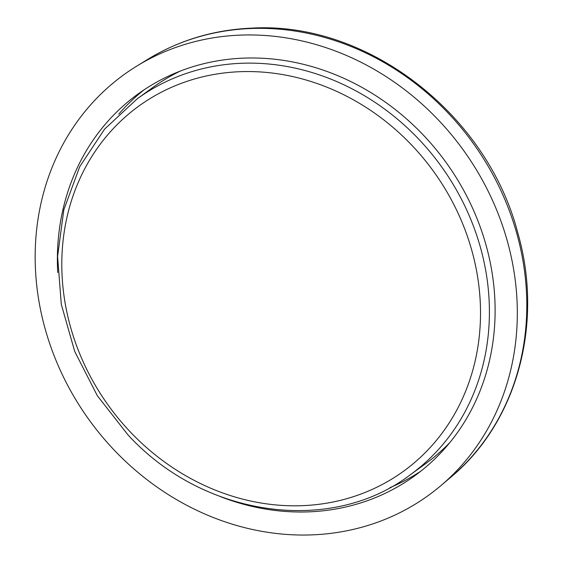 <?xml version="1.0" encoding="UTF-8"?>
<svg xmlns="http://www.w3.org/2000/svg" width="563" height="563" viewBox="0 0 563 563"><rect width="100%" height="100%" fill="white"/><g stroke="black" fill="none" stroke-linecap="round" stroke-linejoin="round"><path stroke-width="0.84" d="M220.316 496.587A235.756 209.422 -126 0 0 309.333 511.837A235.756 209.422 -126 0 0 414.713 475.798A235.756 209.422 -126 0 0 476.228 216.607A235.756 209.422 -126 0 0 243.146 58.151A235.756 209.422 -126 0 0 137.766 94.19A235.756 209.422 -126 0 0 57.736 272.548M144.212 89.714A235.756 209.422 -126 0 0 118.744 114.141M312.69 534.85A259.677 230.668 -126 0 0 441.019 485.524A259.677 230.668 -126 0 0 493.082 201.653A259.677 230.668 -126 0 0 239.789 35.138A259.677 230.668 -126 0 0 136.675 66.16A259.677 230.668 -126 0 0 52.781 352.22A259.677 230.668 -126 0 0 312.69 534.85M389.842 487.699A235.756 209.422 -126 0 0 420.962 471.062M180.357 71.051A232.343 206.389 -126 0 0 152.474 87.737L137.238 98.799A232.343 206.389 -126 0 1 418.795 139.216A232.343 206.389 -126 0 1 410.167 474.876L425.403 463.821A232.343 206.389 -126 0 0 449.914 442.483M147.597 59.439C179.034 40.262 213.666 29.832 251.499 28.15C366.689 21.021 486.714 113.487 517.615 232.252C544.006 323 517.334 422.06 450.801 477.227A258.699 229.803 -126 0 0 502.66 194.425A258.699 229.803 -126 0 0 250.324 28.537A258.699 229.803 -126 0 0 147.597 59.439L136.675 66.16M130.334 431.962A225.51 200.322 -126 0 0 426.064 451.85A225.51 200.322 -126 0 0 411.982 145.402A225.51 200.322 -126 0 0 116.252 125.514A225.51 200.322 -126 0 0 130.334 431.962M450.801 477.227L441.019 485.524M410.167 474.876C330.565 535.399 203.095 516.982 127.921 434.826L97.286 395.648L74.731 351.488L61.297 304.351L57.595 256.397L63.823 209.809L79.721 166.718L104.57 129.131L137.238 98.799"/></g></svg>
